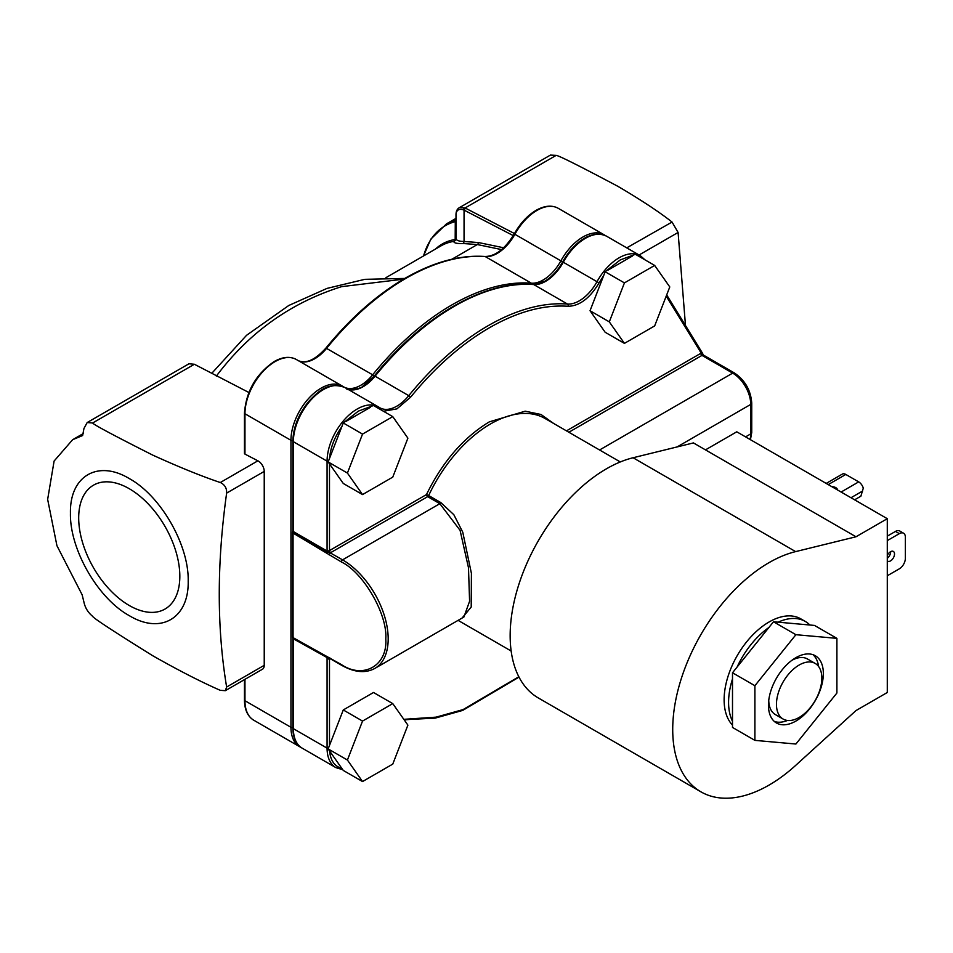 <?xml version="1.0" encoding="UTF-8"?>
<svg xmlns="http://www.w3.org/2000/svg" width="953" height="953" viewBox="0 0 953 953"><rect width="100%" height="100%" fill="white"/><g stroke="black" fill="none" stroke-linecap="round" stroke-linejoin="round"><path stroke-width="1.43" d="M216.331 376.137C249.031 332.466 290.784 302.637 341.603 286.65L403.548 279.158M685.481 325.497L678.095 232.461L672.044 222.049L626.74 247.863M83.34 433.532L72.631 439.714L54.107 461.049L47.65 499.396L56.93 545.7L82.137 594.791L83.947 602.177C85.162 607.847 88.069 612.576 92.679 616.353C92.882 617.806 112.883 630.922 152.694 655.712C178.664 670.447 201.202 681.979 220.286 690.329L225.325 690.675L226.635 687.03C216.807 628.063 216.807 563.426 226.635 493.106C226.885 488.329 224.884 484.851 220.643 482.659L220.286 482.528C201.214 476.071 178.723 466.946 152.802 455.141C112.799 434.925 92.763 424.192 92.679 422.965L194.376 364.26L188.956 363.784L87.176 422.548L92.679 422.965M244.957 452.794L244.957 454.104L258.203 460.978A8.517 4.92 60 0 1 264.231 471.413L264.231 665.325A8.517 4.92 60 0 1 262.456 669.232L225.325 690.675M129.263 605.5A71.523 41.289 60 0 1 82.542 542.471A71.523 41.289 60 0 1 93.501 485.172A71.523 41.289 60 0 1 129.263 488.71A71.523 41.289 60 0 1 175.983 551.739A71.523 41.289 60 0 1 165.024 609.038A71.523 41.289 60 0 1 129.263 605.5M518.837 676.737L463.11 709.58L436.033 717.156L403.822 719.324M620.284 259.919L635.401 254.308L654.663 265.434L624.429 282.898L609.301 321.864L590.038 310.738L605.155 271.772L620.284 259.919M358.388 411.112L373.505 405.513L392.767 416.64L362.533 434.091L343.271 422.977L358.388 411.112M383.451 411.255L396.889 408.885L410.576 397.222C435.044 367.274 461.288 344.128 489.33 327.796C517.372 311.75 543.627 304.579 568.083 306.282C579.567 306.032 589.907 298.206 599.092 282.827L603.702 275.512M620.308 461.955L545.116 418.534A109.154 63.017 120 0 0 490.533 423.942A109.154 63.017 120 0 0 428.647 495.548L426.479 494.571C442.478 461.812 463.432 437.57 489.33 421.857L525.186 411.184L541.042 414.495L553.586 423.43M293.059 531.703L293.214 532.334A1.703 0.989 120 0 0 293.369 531.571L293.369 441.704A1.703 0.989 180 0 1 292.869 441.013L292.869 530.881A1.703 0.989 0 0 0 293.369 531.571L327.082 551.037L328.475 550.858A1.703 0.989 0 0 0 329.488 550.572L426.479 494.571A1.703 0.989 -120 0 0 427.671 496.656A1.703 0.989 -120 0 0 427.683 496.656A1.703 0.989 -60 0 0 428.647 495.548L440.81 502.565L453.854 514.727L462.765 532.191L471.413 573.384L471.211 607.037L462.05 618.08M633.078 457.75L693.427 442.919L705.47 449.876L736.776 431.804L887.291 518.694L887.291 692.497L855.985 710.569L795.636 765.426A136.231 78.646 -60 0 1 769.047 785.093A136.231 78.646 -60 0 1 700.931 791.836A136.231 78.646 -60 0 1 680.049 682.682A136.231 78.646 -60 0 1 769.047 562.627A136.231 78.646 -60 0 1 795.636 551.608L633.078 457.75A136.231 78.646 120 0 0 606.489 468.781A136.231 78.646 120 0 0 517.491 588.823A136.231 78.646 120 0 0 538.374 697.989L700.931 791.836M732.5 725.114A63.517 36.667 -60 0 1 729.105 673.187A63.517 36.667 -60 0 1 769.047 621.999A63.517 36.667 -60 0 1 800.806 618.854L805.261 621.427A63.517 36.667 -60 0 1 809.883 625.013L814.505 625.43L836.901 638.355L795.898 634.698L773.502 621.773L768.88 627.515A63.517 36.667 -60 0 0 737.122 667.029L768.88 627.515M732.5 721.278A63.517 36.667 -60 0 1 732.5 678.929L732.5 727.437L754.895 740.374L795.898 744.031L836.901 693.022L836.901 638.355M890.662 551.656A5.623 3.24 -60 0 1 887.291 558.267M887.291 555.551A5.623 3.24 -60 0 1 890.543 551.716A5.623 3.24 -60 0 1 893.354 551.442A5.623 3.24 -60 0 1 894.212 555.944A5.623 3.24 -60 0 1 890.543 560.9A5.623 3.24 -60 0 1 887.731 561.174A5.623 3.24 -60 0 1 887.291 560.817M837.473 489.937A5.706 3.288 0 0 0 835.805 487.662A5.706 3.288 0 0 0 831.862 486.697M795.898 657.665A38.823 22.419 -60 0 1 815.315 655.747A38.823 22.419 -60 0 1 821.26 686.851A38.823 22.419 -60 0 1 795.898 721.064A38.823 22.419 -60 0 1 776.481 722.993A38.823 22.419 -60 0 1 770.536 691.878A38.823 22.419 -60 0 1 795.898 657.665M818.603 666.516A38.823 22.419 120 0 0 812.957 654.675M783.104 719.038A32.104 18.536 -60 0 1 778.184 693.319A32.104 18.536 -60 0 1 799.15 665.039A32.104 18.536 -60 0 1 815.196 663.443A32.104 18.536 -60 0 1 820.116 689.162A32.104 18.536 -60 0 1 799.15 717.454A32.104 18.536 -60 0 1 783.104 719.038L775.397 714.595A32.104 18.536 -60 0 1 768.749 700.336M451.925 259.216L477.322 244.552L463.134 243.527C456.797 243.694 453.711 243.003 453.854 241.443L455.975 238.298L455.189 239.501L455.284 221.608L455.999 219.881M455.975 238.345C456.034 240.323 458.727 241.371 464.051 241.466L464.051 210.113L463.289 209.803C458.881 208.528 456.451 210.077 455.999 214.449L455.975 238.345A3.407 3.335 -0 0 1 453.854 241.443M501.623 249.603L477.322 244.552A3.407 2.001 101.8 0 0 478.62 242.574L464.051 241.466A3.407 1.846 -92.6 0 1 463.134 243.527M87.176 422.548L83.947 428.505L82.649 435.438M423.561 255.94A120.316 69.474 -120 0 1 455.284 221.608A3.407 1.954 180 0 0 455.975 220.429L455.975 238.298M513.298 235.617L464.051 210.113A3.407 2.061 -62.6 0 1 465.719 208.29L465.112 207.945A3.407 2.18 120.6 0 0 463.289 209.803M459.513 207.587L550.429 155.089L556.147 155.387L465.112 207.945L459.513 207.587C457.297 208.743 456.13 210.994 455.999 214.342L455.975 215.259M82.411 435.616L72.631 439.714M194.376 364.26L248.864 392.493M556.147 155.387C558.529 155.434 579.162 165.774 618.044 186.419C641.047 199.963 658.964 211.78 671.794 221.846M129.322 615.674C97.682 598.341 69.605 549.059 70.439 513.179C69.605 476.25 97.623 459.417 129.298 478.585C160.89 495.894 189.016 545.152 188.194 581.068C189.016 617.961 161.117 634.901 129.322 615.674M292.869 530.881L292.678 531.798A1.703 1.703 0 0 0 292.559 532.405L292.559 636.938A1.703 0.989 0 0 0 293.059 637.64L341.353 664.551C363.427 679.501 387.692 665.492 385.774 638.891C387.692 614.506 363.427 572.479 341.353 561.936L293.059 533.096A1.703 0.989 180 0 1 292.559 532.405A1.703 0.989 180 0 1 292.738 531.977M292.833 637.855L292.869 727.985A1.703 0.989 0 0 0 293.369 728.676L293.369 638.808A1.703 0.989 120 0 0 293.214 638.224L328.511 658.392L293.369 638.808A1.703 0.989 180 0 1 292.869 638.117A1.703 0.989 180 0 1 292.893 637.938M362.533 721.076L347.416 760.041L362.533 781.555L343.271 770.429L341.817 768.368C334.622 766.45 330.548 760.661 329.595 750.988L328.142 748.915L343.271 709.949L373.505 692.486L392.767 703.612L362.533 721.076L343.271 709.949M701.706 352.169L702.742 353.742L701.706 352.169M703.278 355.195L702.266 355.255A1.703 1.096 66.3 0 1 701.205 353.098L702.742 353.742M328.142 461.943L347.416 473.069L362.533 494.583L343.271 483.457L328.142 461.943L329.595 458.202C330.548 447.433 334.622 436.939 341.817 426.718L343.271 422.977M341.353 561.936A1.703 0.989 -60 0 1 342.556 559.852L328.511 551.882L328.475 550.858M327.761 552.121L327.356 552.978L328.511 551.882L326.927 551.799L293.214 532.334A1.703 0.989 -60 0 0 293.059 533.096L293.059 637.64A1.703 0.989 -60 0 0 293.214 638.224L292.845 637.879A1.703 1.703 0 0 1 292.559 636.938M609.301 321.864L624.429 343.378L605.155 332.252L590.038 310.738M341.353 664.551A1.703 0.989 120 0 0 341.698 665.325C354.361 672.461 365.404 673.497 374.827 668.434L463.92 616.996L469.591 601.26L468.483 567.726L460.085 530.344L439.845 503.684L427.683 496.656L330.369 552.823A1.703 0.989 120 0 0 329.166 554.908M329.166 657.51A1.703 0.989 120 0 0 329.524 658.297L341.698 665.325M328.416 658.368L330.369 658.213M327.761 658.118L328.511 658.392M703.159 354.945L702.897 354.206M341.817 768.368L329.595 750.988M608.062 270.092L632.494 255.988M346.165 421.297L370.598 407.193M329.595 458.202L341.817 426.718M624.429 343.378L654.663 325.914L669.78 286.948L654.663 265.434M362.533 494.583L392.767 477.119L407.896 438.154L392.767 416.64M605.155 271.772L624.429 282.898M362.533 781.555L392.767 764.092L407.896 725.126L392.767 703.612M347.416 760.041L328.142 748.915M362.533 434.091L347.416 473.069M705.47 449.876L855.985 536.777L795.636 551.608M887.291 518.694L855.985 536.777M809.883 625.013L778.125 622.178A63.517 36.667 -60 0 1 805.261 621.427M778.125 622.178L773.502 621.773M737.122 667.029L732.5 672.77L732.5 678.929M887.291 575.767L899.334 568.822A8.517 4.92 120 0 0 905.35 558.398L905.35 537.123A8.517 4.92 120 0 0 903.587 533.227A8.517 4.92 120 0 0 899.334 533.644L887.291 540.601M903.587 533.227L899.739 531A8.517 4.92 120 0 0 895.475 531.417L887.291 536.146M826.18 483.421L842.321 474.106A6.981 4.026 60 0 1 845.799 474.451L858.689 481.884L841.118 492.034M732.5 672.77L754.895 685.707L754.895 740.374M795.898 634.698L754.895 685.707M854.603 499.825L860.881 496.191L863.287 488.15A6.981 4.026 -120 0 0 858.689 481.884M774.384 721.481A38.823 22.419 120 0 0 787.464 720.456M791.824 660.369A32.104 18.536 -60 0 1 807.489 659L815.196 663.443M536.956 210.422A42.575 24.575 -60 0 1 558.244 208.314L604.238 234.867A42.575 24.575 -60 0 0 582.95 236.975A42.575 24.575 -60 0 0 560.876 260.848A34.058 19.668 -60 0 1 543.222 279.944A34.058 19.668 -60 0 1 531.357 283.184L485.351 256.631A1.703 1.334 -85.6 0 0 484.886 256.488C495.298 256.44 505.09 248.912 514.275 233.902L514.882 234.283A42.575 24.575 -60 0 1 536.956 210.422M244.957 454.104L244.957 413.757A42.575 24.575 -60 0 1 275.06 361.616A42.575 24.575 -60 0 1 296.347 359.507L342.341 386.072A42.575 24.575 -60 0 1 343.14 386.561A1.703 1.394 -56.3 0 1 343.199 386.596L342.341 386.072A42.575 24.575 -60 0 0 321.054 388.181A42.575 24.575 -60 0 0 290.951 440.31L244.957 413.757A1.703 0.989 180 0 1 244.456 413.066L244.456 453.461M298.765 360.901A34.058 19.668 120 0 0 314.8 358.709A34.058 19.668 120 0 0 326.665 348.25A227.755 131.502 -60 0 1 406.014 278.3A227.755 131.502 -60 0 1 485.351 256.631A34.058 19.668 120 0 0 497.216 253.391A34.058 19.668 120 0 0 514.882 234.283L563.283 262.23A42.575 24.575 -60 0 1 585.356 238.357A42.575 24.575 -60 0 1 606.644 236.249L640.356 255.726L645.074 259.895M257.894 460.811L220.286 482.528M374.243 376.101L372.659 374.803A34.058 19.668 -60 0 1 360.794 385.262A34.058 19.668 -60 0 1 344.76 387.454L378.472 406.919A42.575 24.575 -60 0 1 379.258 407.407A1.703 1.394 -56.3 0 1 379.77 409.135M297.765 360.389C305.591 364.26 314.978 360.139 325.938 348.048L372.659 374.803A227.755 131.502 -60 0 1 452.008 304.853A227.755 131.502 -60 0 1 531.357 283.184A1.703 1.334 -85.6 0 1 532.072 284.339M347.166 388.848A34.058 19.668 120 0 0 363.2 386.656A34.058 19.668 120 0 0 375.065 376.197L374.338 375.982C422.358 316.265 484.767 280.122 533.299 284.423A1.703 1.334 -85.6 0 1 533.763 284.578A34.058 19.668 120 0 0 545.628 281.338A34.058 19.668 120 0 0 563.283 262.23L596.995 281.695A42.575 24.575 -60 0 1 619.069 257.834A42.575 24.575 -60 0 1 640.356 255.726M326.784 552.561A1.703 0.989 -60 0 1 326.927 551.799A1.703 0.989 -60 0 0 327.082 551.037L327.082 461.169L293.369 441.704A42.575 24.575 -60 0 1 323.472 389.563A42.575 24.575 -60 0 1 344.748 387.454C328.38 381.498 318.326 391.242 308.617 401.582C298.539 414.102 293.286 427.242 292.869 441.013M328.332 461.455A1.703 0.989 180 0 1 327.082 461.169A42.575 24.575 -60 0 1 357.184 409.028A42.575 24.575 -60 0 1 378.472 406.919L379.89 407.801A34.058 19.668 -60 0 1 379.365 407.491M410.576 397.222L408.777 395.662A227.755 131.502 -60 0 1 488.127 325.712A227.755 131.502 -60 0 1 567.476 304.043L533.763 284.578A227.755 131.502 -60 0 0 454.414 306.247A227.755 131.502 -60 0 0 375.065 376.197L408.777 395.662A34.058 19.668 -60 0 1 396.913 406.121A34.058 19.668 -60 0 1 379.89 407.801M599.092 282.827L596.995 281.695A34.058 19.668 -60 0 1 579.341 300.803A34.058 19.668 -60 0 1 567.476 304.043A1.703 1.334 -85.6 0 1 568.083 306.282M410.576 718.455A1.703 1.334 94.4 0 1 409.242 719.455L404.251 719.932M435.557 249.019A105.997 61.195 60 0 1 455.189 239.501A3.407 2.716 -98.8 0 1 453.866 241.383A105.009 60.623 -120 0 0 441.108 245.814L385.929 277.668M478.62 242.574L503.672 247.78M455.975 219.893A121.317 70.045 -120 0 0 446.481 223.872L455.975 218.392M514.465 233.545L465.719 208.29M253.772 720.218L299.778 746.783A42.575 24.575 -60 0 1 290.951 727.294L244.957 700.729A42.575 24.575 -60 0 0 253.772 720.218C247.661 716.442 244.564 709.711 244.456 700.038A1.703 0.989 0 0 0 244.957 700.729L244.957 679.334M292.869 727.484A1.703 0.989 0 0 1 290.951 727.294L290.951 440.31A1.703 0.989 180 0 0 292.869 440.512M264.231 665.325L226.635 687.03M639.082 254.987L678.095 232.461M226.635 493.106L264.231 471.413M292.869 727.985C292.964 737.658 296.073 744.388 302.184 748.165A42.575 24.575 -60 0 1 293.369 728.676L327.082 748.141L327.082 658.273A1.703 0.989 -60 0 0 326.927 657.689A1.703 0.989 120 0 1 326.784 657.105M293.214 638.224L293.059 636.247M302.184 748.165L335.897 767.63A42.575 24.575 -60 0 1 327.082 748.141A1.703 0.989 0 0 0 328.332 748.427M330.691 552.657A1.703 0.989 60 0 1 329.488 550.572L329.488 463.849M329.488 745.46L329.488 658.737A1.703 0.989 180 0 1 328.475 659.023M666.218 296.133L701.205 353.098L566.451 430.863M374.827 668.434A64.542 37.262 -120 0 0 384.714 616.722A64.542 37.262 -120 0 0 342.556 559.852L439.845 503.684A1.703 0.989 -60 0 0 440.81 502.565M702.266 355.255A3.407 1.966 120 0 0 701.98 355.398A1.703 0.989 60 0 1 700.777 353.313M599.568 449.983L732.678 373.123L701.98 355.398L568.87 432.245M677.083 446.945L750.738 404.406A25.54 14.748 60 0 0 732.678 373.123A3.407 1.966 -60 0 1 734.382 372.957L703.231 354.969M745.568 436.879L750.738 433.889L750.738 404.406A3.407 1.966 0 0 0 751.738 403.024C750.773 390.218 744.996 380.199 734.382 372.957M749.987 439.428A25.54 14.748 60 0 0 750.738 433.889A3.407 1.966 0 0 0 751.738 432.495L751.738 403.024M828.228 484.6L845.799 474.451M899.334 533.644L895.475 531.417M850.981 497.74L862.715 490.962M514.275 233.902C520.183 223.347 527.462 215.485 536.098 210.327C544.532 205.586 551.906 204.907 558.244 208.314M244.456 413.066C246.196 391.159 256.107 373.981 274.214 361.532C282.636 356.779 290.022 356.112 296.347 359.507M325.938 348.048C350.513 317.945 376.923 294.668 405.156 278.216C433.436 262.004 460.013 254.761 484.886 256.488M346.177 388.336C347.166 391.635 362.581 388.002 362.354 386.573L374.338 375.982M533.299 284.423L544.771 281.254C551.763 277.085 557.731 270.628 562.675 261.849C573.087 243.182 591.265 228.791 606.644 236.249M511.165 651.018L458.083 620.367M211.804 373.29L246.553 335.301L288.783 305.484L327.034 288.39L364.808 279.336L404.775 278.443M423.501 255.988L430.839 239.108L446.481 223.872M244.456 700.038L244.456 679.62M301.005 747.414L299.778 746.783M605.405 235.617L604.238 234.867M519.028 677.118L462.658 710.426L435.164 718.133L409.242 719.455M335.897 767.63L342.77 769.714M702.397 353.051L666.695 294.918M328.38 658.356L327.356 657.344M751.738 432.495L750.44 439.69"/></g></svg>
